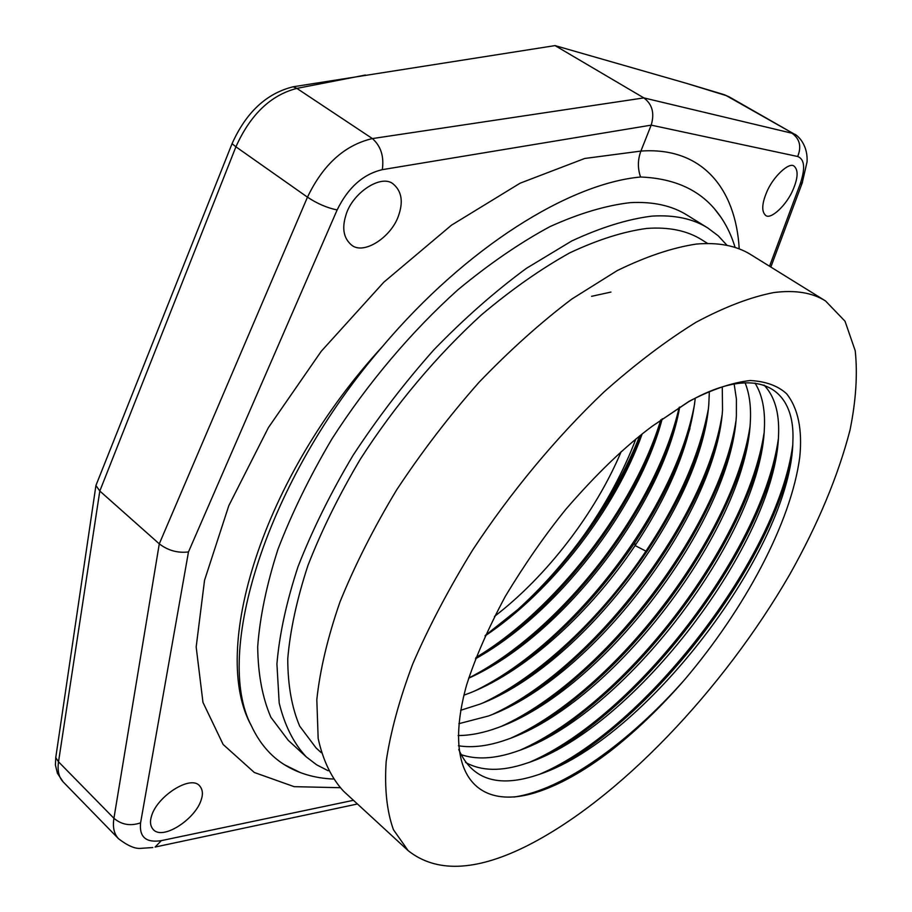 <?xml version="1.0" encoding="UTF-8"?>
<svg xmlns="http://www.w3.org/2000/svg" width="912" height="912" viewBox="0 0 912 912"><rect width="100%" height="100%" fill="white"/><g stroke="black" fill="none" stroke-linecap="round" stroke-linejoin="round"><path stroke-width="1.37" d="M340.016 787.694L294.154 786.668L254.311 772.487L223.144 744.477L202.966 702.377L196.171 646.973L204.539 580.306L228.809 505.67L268.402 427.603L321.229 351.302L383.77 282.241L451.52 225.15L520.125 183.187L584.717 158.471L640.897 151.084L651.179 125.138C654.736 113.293 652.297 104.219 643.849 97.903L555.043 45.6L293.231 86.765C266.566 93.298 246.183 112.267 232.058 143.686L235.912 146.809C250.401 114.593 270.727 95.122 296.867 88.396L365.427 75.023M95.931 485.492L99.807 491.021L159.281 543.848L113.92 818.292C112.518 827.218 114.08 834.047 118.594 838.789L63.213 781.96L57.422 773.296L55.404 765.008L55.746 757.621L95.931 485.492L232.058 143.686M724.151 94.654L729.224 96.889L723.33 94.403L685.892 83.174L555.043 45.6M293.231 86.765L296.867 88.396L372.392 138.578C380.874 146.114 384.18 156.465 382.31 169.655L651.179 125.138L797.692 156.499C801.671 146.581 799.767 138.818 791.992 133.232L643.849 97.903L372.392 138.578C344.759 145.031 323.122 164.548 307.469 197.163L235.912 146.809L99.807 491.021L58.516 761.805C57.285 770.651 58.847 777.366 63.213 781.96M151.631 815.727C149.728 821.427 150.241 826.01 153.17 829.453C162.541 840.739 195.225 819.318 201.142 800.029C203.205 794.135 202.692 789.404 199.603 785.836C190.665 774.664 157.343 796.13 151.631 815.727M345.808 215.494C341.852 228.308 343.642 238.055 351.177 244.735C363.147 255.862 392.308 236.881 398.989 214.309C403.264 201.187 401.44 191.167 393.528 184.27C381.968 173.405 352.089 192.66 345.808 215.494M333.108 779.03C314.686 778.21 298.475 773.444 284.487 764.758C270.499 756.037 259.464 743.075 251.404 725.838C213.431 654.656 265.574 481.365 382.584 346.389C466.819 246.73 569.35 183.517 640.566 177.008C637.568 168.321 637.682 159.68 640.897 151.084C701.932 146.604 735.813 188.488 739.222 248.908M766.57 192.489C761.851 203.923 761.509 211.527 765.567 215.323C770.469 220.237 786.828 205.006 793.144 189.468C798.023 177.908 798.388 170.179 794.227 166.269C789.461 161.367 772.783 176.837 766.57 192.489M640.566 177.008C672.862 178.296 697.509 188.909 714.506 208.848C723.775 219.724 730.649 232.606 735.106 247.471M306.25 756.869L288.226 740.293L270.898 717.288C262.439 697.851 258.039 674.344 257.686 646.768C259.874 617.093 266.623 584.638 277.932 549.389C291.863 513.08 309.898 476.212 332.025 438.786C367.718 383.188 411.403 331.569 457.938 289.765C489.174 263.91 519.829 242.877 549.879 226.666C579.006 213.465 605.83 205.462 630.34 202.635C652.992 201.461 671.87 205.599 686.987 215.072L707.792 227.966C692.949 218.663 674.287 214.708 651.829 216.121C627.49 219.188 600.803 227.476 571.756 240.962L526.384 268.356C495.159 291.304 464.345 318.425 433.952 349.729C404.426 382.915 377.454 418.129 353.035 455.373C330.634 493.027 312.326 530.066 298.087 566.5C286.471 601.84 279.414 634.33 276.917 663.982L279.197 703.027C284.635 725.348 293.653 743.303 306.25 756.869L316.612 764.803L328.206 770.765M510.948 688.936L512.099 688.013M525.061 846.826C474.935 871.439 435.97 872.716 408.177 850.668L393.448 829.726C386.87 811.441 384.431 788.766 386.152 761.68C390.45 732.279 399.331 699.686 412.76 663.902C428.788 626.818 448.772 588.81 472.735 549.879C511.016 491.807 556.605 437.03 604.063 391.898C635.721 363.797 666.387 340.586 696.061 322.255C724.584 307.013 750.451 297.118 773.661 292.581C794.968 289.822 812.261 292.604 825.531 300.949L845.014 321.206L855.228 350.778C857.702 374.365 855.958 400.824 850.007 430.145C838.071 476.053 818.018 524.104 789.849 574.298C723.205 689.689 618.325 800.588 525.061 846.826M825.531 300.949L750.884 254.676C736.6 245.716 718.417 242.182 696.358 244.063C672.418 247.665 646.004 256.523 617.128 270.647L571.858 299.011C540.588 322.643 509.603 350.447 478.914 382.424C449.046 416.26 421.629 452.067 396.686 489.835C373.726 527.957 354.802 565.36 339.937 602.045C327.659 637.556 319.952 670.092 316.817 699.664L318.163 738.446C323.008 760.494 331.466 778.073 343.55 791.194L408.177 850.668M545.114 738.731L546.767 737.477M321.195 752.617L316.076 747.943L299.717 726.18C291.817 707.712 287.839 685.288 287.747 658.92C290.107 630.523 296.833 599.401 307.914 565.554C321.491 530.67 338.979 495.193 360.365 459.124C394.816 405.487 436.837 355.498 481.525 314.788C511.518 289.549 540.919 268.915 569.738 252.875C597.668 239.731 623.363 231.58 646.836 228.422C668.963 226.849 687.295 230.645 701.83 239.833L707.723 243.515M528.082 696.05L532.323 692.584M727.081 245.385L718.223 235.82L707.792 227.966M513.98 797.042C563.297 789.974 629.155 742.379 684.547 679.771C660.448 707.53 635.493 731.481 609.706 751.613C593.518 763.857 577.672 773.923 562.168 781.812M684.547 679.771C744.705 608.931 791.114 522.656 799.767 457.06C802.503 429.518 798.137 408.428 786.657 393.79C777.936 385.799 765.806 381.387 750.28 380.521C732.233 382.527 711.805 389.47 689.005 401.36L652.331 426.155C625.051 446.401 596.197 474.149 565.771 509.386C544.988 535.048 524.856 564.026 505.351 596.3C488 628.756 475.095 658.293 466.636 684.901C442.195 772.555 475.904 810.882 535.424 792.676C558.44 785.437 583.201 771.746 609.706 751.613M591.592 296.32L610.949 292.068M790.613 462.863C767.858 566.945 656.138 714.244 557.825 766.604M652.331 426.155L688.252 401.987C755.569 363.683 795.082 386.152 792.916 440.336C792.118 547.451 643.895 742.938 535.333 775.645C497.2 787.763 471.664 779.042 458.747 749.47M764.039 385.092C774.493 396.127 779.35 412.429 778.597 433.998C776.579 540.839 633.578 729.577 525.814 763.504C501.406 771.632 481.297 771.256 465.508 762.386M755.011 383.063C762.101 394.463 765.236 409.363 764.404 427.796C761.212 534.295 623.044 716.672 516.192 751.534C494.76 758.887 476.326 759.901 460.891 754.566M745.047 382.698C749.413 393.539 751.18 406.558 750.337 421.754C745.959 527.774 612.556 703.87 506.764 739.621C488.764 745.993 472.644 748.045 458.417 745.765M520.49 749.995C626.498 702.833 747.555 542.674 764.096 432.812M530.123 762.01C636.302 715.84 762.74 549.457 778.335 439.014M539.927 774.106C645.947 729.11 778.084 556.32 792.699 445.364M746.962 447.051C721.415 548.283 625.062 675.575 531.343 728.87M511.016 738.059C615.532 690.954 733.339 535.127 749.983 426.713M775.964 457.414C752.651 560.572 644.545 702.274 548.807 753.985M761.417 452.124C736.793 554.576 635.128 688.537 539.984 741.399M732.587 442.149C707.302 540.371 614.095 663.799 522.895 716.365M501.691 726.191C604.246 679.577 719.693 526.954 735.973 420.82M483.508 702.685C540.223 675.564 601.84 616.979 645.947 551.156C678.802 501.839 699.595 454.575 708.305 409.328M704.11 432.79C679.098 525.905 591.58 640.76 506.593 691.421M492.526 714.404C592.458 668.496 705.318 520.547 722.087 415.028M718.314 437.35C693.781 531.958 602.866 652.376 514.653 703.882M689.951 428.469C678.71 466.385 660.288 504.507 634.672 542.845C595.297 600.86 549.993 646.232 498.75 678.95M474.673 691.011C573.363 643.222 675.598 507.961 694.625 403.834M468.711 678.026C561.701 630.694 656.013 507.961 679.166 407.379M675.86 424.262C648.774 514.55 572.166 615.292 491.089 666.501M475.916 657.552C555.875 609.524 634.478 507.072 660.801 419.794M661.804 420.329C634.752 507.619 561.427 603.926 483.622 654.029M641.489 434.443C617.903 496.094 571.151 562.453 517.731 609.626C542.412 587.203 564.87 561.849 585.105 533.588C608.395 501.623 626.601 469.03 639.745 435.822M734.149 383.963L736.406 399.034L736.372 415.906C730.808 521.276 602.159 691.125 497.564 727.765C483.417 732.929 470.273 735.517 458.143 735.539M722.27 386.893L722.532 410.149C715.829 514.744 591.763 678.562 488.467 715.988L458.85 723.695M709.354 391.579L708.795 404.54C700.986 508.201 581.48 666.045 479.621 704.246L460.697 710.277M695.161 399.103L695.161 399.103C689.632 444.839 669.613 493.666 635.105 545.558C590.885 611.713 527.398 670.024 470.854 692.584L463.877 695.206M679.691 407.06C662.682 505.59 561.404 637.043 468.643 678.209M662.226 418.768C638.89 507.539 556.673 614.015 475.437 658.783M642.185 433.895C615.429 509.135 551.92 591.238 485.036 635.938M635.881 438.968C623.751 470.945 606.822 502.489 585.105 533.588M517.731 609.626L485.23 635.504M494.464 616.432C546.915 576.145 595.411 513.023 621.22 451.543M382.584 346.389C261.288 478.344 209.806 651.43 251.404 725.838M188.476 551.931C177.749 553.231 168.025 550.529 159.281 543.848L307.469 197.163C317.125 203.593 327.02 207.856 337.132 209.954L188.476 551.931L140.585 822.852C139.137 837.102 146.057 843.03 161.367 840.625L353.446 800.303M118.594 838.789L118.628 838.823C127.646 845.709 134.987 848.901 140.63 848.377L152.794 847.533M685.892 83.174L726.169 95.578L794.557 134.258L729.224 96.889M382.31 169.655C363.101 174.181 348.042 187.61 337.132 209.954M797.692 156.499C804.726 159.224 805.478 168.617 799.949 184.68L769.546 266.247M645.947 551.156L635.105 545.558L634.672 542.845M55.746 757.621L58.516 761.805L113.92 818.292C121.604 824.767 130.496 826.283 140.585 822.852M161.367 840.625L155.097 847.043L357.447 803.985M799.949 184.68L802.514 182.206M714.506 208.848L721.324 217.797M688.264 401.987L689.005 401.36M284.544 764.792L300.436 772.635M770.845 267.045L802.15 183.164L807.063 161.823C808.1 141.588 794.147 133.323 794.569 134.258"/></g></svg>
